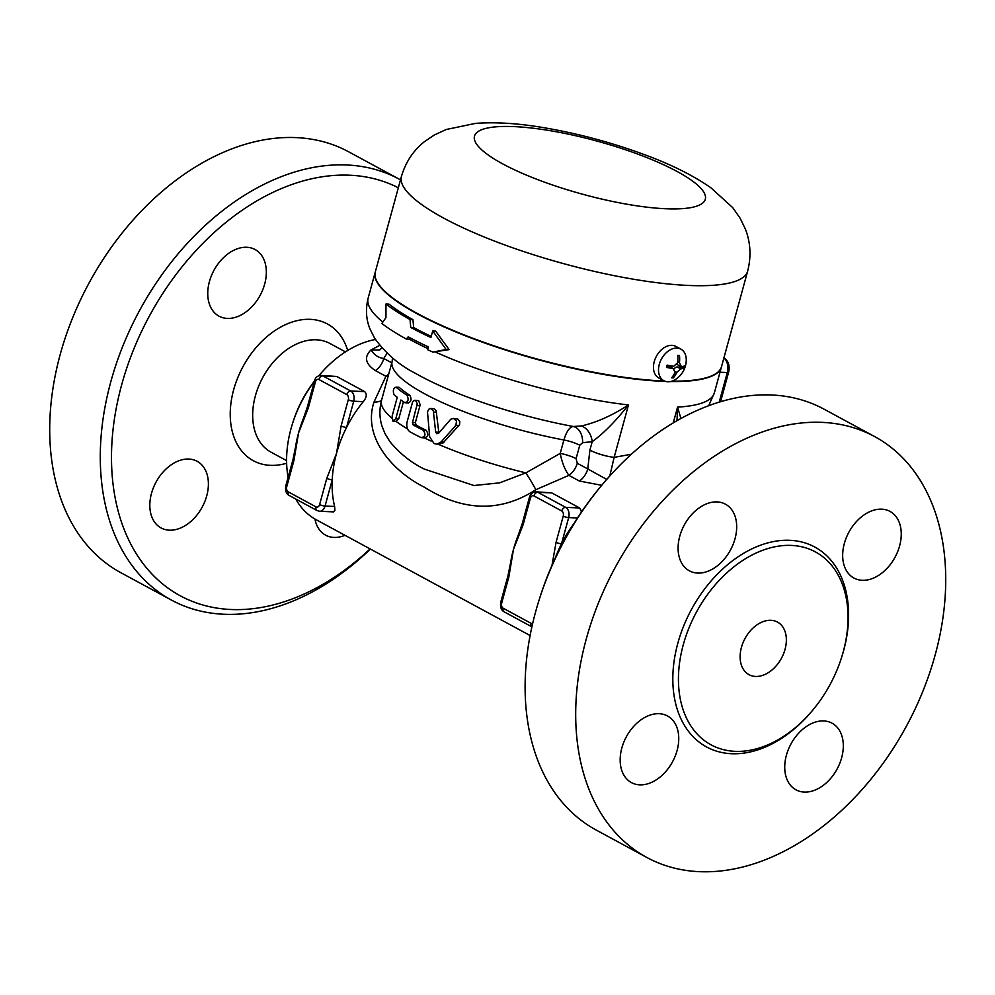<?xml version="1.0" encoding="UTF-8"?>
<svg xmlns="http://www.w3.org/2000/svg" width="995" height="995" viewBox="0 0 995 995"><rect width="100%" height="100%" fill="white"/><g stroke="black" fill="none" stroke-linecap="round" stroke-linejoin="round"><path stroke-width="1.49" d="M370.078 548.892A231.325 160.294 -61.6 0 1 111.826 470.113A231.325 160.294 -61.6 0 1 349.767 175.219A231.325 160.294 -61.6 0 1 398.323 187.781M400.487 179.871A239.297 165.817 118.4 0 0 399.231 179.175A239.297 165.817 118.4 0 0 346.757 164.983A239.297 165.817 118.4 0 0 122.97 345.762A239.297 165.817 118.4 0 0 171.414 600.072A239.297 165.817 118.4 0 0 370.389 549.066M209.41 281.622A37.885 26.256 -61.6 0 1 255.081 249.521A37.885 26.256 -61.6 0 1 264.682 284.06A37.885 26.256 -61.6 0 1 219.012 316.161A37.885 26.256 -61.6 0 1 209.41 281.622M169.386 530.186A37.885 26.256 -61.6 0 1 161.066 527.947A37.885 26.256 -61.6 0 1 153.417 487.674A37.885 26.256 -61.6 0 1 188.839 459.056A37.885 26.256 -61.6 0 1 197.147 461.307A37.885 26.256 -61.6 0 1 204.808 501.567A37.885 26.256 -61.6 0 1 169.386 530.186M344.979 535.31A37.885 26.256 -61.6 0 1 325.639 535.186A37.885 26.256 -61.6 0 1 314.955 519.029M120.843 572.697A239.297 165.817 -61.6 0 1 72.399 318.375A239.297 165.817 -61.6 0 1 296.174 137.608A239.297 165.817 -61.6 0 1 348.66 151.8L399.231 179.175M314.457 381.085A91.727 63.568 118.4 0 0 292.853 422.527L292.182 424.678A99.711 69.09 -61.6 0 1 314.395 381.296M530.111 635.531L316.223 519.738A99.711 69.09 -61.6 0 1 295.739 499.005M288.127 477.326A99.711 69.09 -61.6 0 1 292.182 424.678M318.686 375.899A99.711 69.09 -61.6 0 1 375.426 339.482M292.978 459.615L285.801 485.821A3.992 0.92 15.3 0 0 286.747 486.742L293.911 460.536A3.992 0.92 -164.7 0 1 292.978 459.615L295.565 446.83A99.711 69.09 -61.6 0 1 298.55 432.962A99.711 69.09 -61.6 0 1 303.487 418.261L307.318 407.204A3.992 0.92 15.3 0 0 308.251 408.124L315.415 381.918A3.992 2.724 92.5 0 1 318.972 379.543L346.795 394.605A3.992 2.761 -61.6 0 1 350.725 390.985L322.902 375.936A3.992 2.761 118.4 0 0 318.972 379.543M336.845 376.545L322.902 375.936A7.972 5.448 -87.5 0 0 321.211 375.451L336.72 376.483L364.655 391.607C367.18 394.07 366.72 397.403 363.299 401.632A99.711 69.09 118.4 0 0 346.558 427.427A99.711 69.09 118.4 0 0 336.484 453.496A99.711 69.09 118.4 0 0 332.231 479.839A99.711 69.09 118.4 0 0 334.618 506.467L334.942 510.286L333.462 511.878L319.644 511.268A7.972 5.448 -87.5 0 0 325.054 506.045L332.231 479.839A3.992 0.92 -164.7 0 1 326.783 478.334L319.619 504.54A3.992 0.92 15.3 0 0 325.054 506.045L334.618 506.467M532.686 623.38A3.992 2.724 92.5 0 1 531.007 623.293A3.992 2.761 118.4 0 0 531.902 626.85L504.204 611.863A3.992 2.761 -61.6 0 1 503.196 608.231A3.992 2.724 92.5 0 1 501.691 603.119L508.855 576.913A3.992 0.92 -164.7 0 1 507.923 575.993L510.51 563.207A99.711 69.09 -61.6 0 1 513.495 549.339A99.711 69.09 -61.6 0 1 518.432 534.638L522.263 523.581A3.992 0.92 15.3 0 0 523.196 524.502L530.36 498.296A3.992 2.724 92.5 0 1 533.917 495.92L561.74 510.982A3.992 2.761 -61.6 0 1 565.67 507.363L537.847 492.301A3.992 2.761 118.4 0 0 533.917 495.92M551.79 492.911L537.847 492.301A7.972 5.448 -87.5 0 0 536.156 491.816L551.665 492.848L579.6 507.972L581.279 510.883L581.105 512.587M574.277 523.096A99.711 69.09 118.4 0 0 561.503 543.792A99.711 69.09 118.4 0 0 555.048 558.618M379.742 345.352L370.986 349.954C363.847 357.031 365.314 363.909 375.401 370.613L385.923 376.297L373.983 402.092C361.881 438.919 395.239 472.762 424.268 487.152C456.506 507.425 495.1 516.106 535.82 489.714L568.879 475.361L579.388 481.045L601.726 485.311M346.795 394.605A3.992 2.724 92.5 0 1 348.3 399.716L341.123 425.922A3.992 0.92 15.3 0 0 346.558 427.427L353.735 401.221A7.972 5.448 -87.5 0 0 350.725 390.985L364.655 391.607M341.123 425.922L336.484 453.496L326.783 478.334M561.74 510.982A3.992 2.724 92.5 0 1 563.245 516.094L556.068 542.3A3.992 0.92 15.3 0 0 561.503 543.792L568.68 517.587A7.972 5.448 -87.5 0 0 565.67 507.363L579.6 507.972M432.887 352.106L446.121 349.469L432.713 330.974L435.661 331.111L449.143 349.606L432.887 352.106A183.466 42.2 -164.7 0 1 427.589 349.693L428.36 346.894A183.466 42.2 15.3 0 1 408.199 336.82L406.333 339.034A183.466 42.2 -164.7 0 1 381.856 323.499L385.96 317.554L385.973 304.01L388.995 304.147A179.473 41.293 15.3 0 0 412.937 319.644L413.671 327.579A179.473 41.293 15.3 0 0 431.221 336.422M631.402 454.23L614.139 457.364L628.479 404.94C612.149 415.524 596.453 422.527 581.391 425.959L573.356 426.494C569.687 426.867 566.528 431.37 563.879 439.977L560.21 453.409L525.87 472.874A19.937 1.567 -121.9 0 1 535.82 489.714M665.568 381.421A179.473 41.293 -164.7 0 1 662.11 381.284A179.473 41.293 -164.7 0 1 471.456 338.138A179.473 41.293 -164.7 0 1 375.202 272.319A179.473 41.293 -164.7 0 1 375.252 272.132M721.475 366.844A179.473 41.293 -164.7 0 1 721.425 367.031A179.473 41.293 -164.7 0 1 670.593 381.533M432.713 330.974L430.922 337.529A183.466 42.2 -164.7 0 1 410.761 327.454L410.027 319.519A183.466 42.2 -164.7 0 1 385.973 304.01M410.276 337.927L409.243 339.158L406.333 339.034M410.761 327.454L413.671 327.579M410.027 319.519L412.937 319.644M446.121 349.469L449.143 349.606M680.916 418.522L677.57 407.104L676.998 420.723M381.483 400.5A19.937 9.776 22 0 1 373.983 402.092M438.148 444.205A139.586 32.114 -164.7 0 0 525.87 472.874L499.639 482.849L473.918 485.523L424.517 469.142M421.059 437.576C425.425 436.867 426.096 434.367 423.099 430.089A143.578 33.034 -164.7 0 1 413.224 425.002L412.49 422.44L417.291 403.721L415.562 400.425L413.597 400.699L412.564 402.104L407.179 421.594C406.171 426.295 407.092 429.703 409.928 431.805A143.578 33.034 15.3 0 0 421.059 437.576L424.927 437.949M414.878 400.251L418.708 400.687L420.164 404.903L415.388 422.576L416.134 425.126A139.586 32.114 15.3 0 0 426.022 430.213C429.032 434.492 428.36 436.992 423.982 437.7M430.574 408.485L428.646 409.306L427.502 411.992L429.678 436.904L434.118 443.621L437.116 444.093L441.133 441.929L455.909 425.313L456.506 421.009L453.509 418.46L450.822 419.169L438.546 433.31L436.768 433.708L435.698 432.141L433.298 410.811L430.574 408.485L434.206 408.758L436.133 410.686L438.87 432.924M453.036 418.41L457.924 419.131L459.802 421.681L459.528 424.716L442.75 443.297L436.245 444.118M399.107 387.304L396.022 387.167C393.411 387.975 392.726 390.463 393.983 394.654A143.578 33.034 15.3 0 0 397.266 397.316L392.142 416.034L392.888 421.121L395.786 418.708L400.898 399.99A143.578 33.034 15.3 0 0 404.89 402.689C408.298 401.93 408.982 399.43 406.943 395.202A143.578 33.034 -164.7 0 1 396.022 387.167L399.107 387.304A139.586 32.114 15.3 0 0 409.89 395.326C411.905 399.567 411.233 402.055 407.838 402.813M403.435 401.731L398.759 418.845L395.886 421.246M404.89 402.689L408.547 403.05M392.888 421.121L396.507 421.482M609.798 475.971L614.139 457.364A19.937 4.589 15.3 0 1 589.898 450.126L587.771 468.956L577.262 463.26L576.08 458.658A15.957 3.669 15.3 0 0 560.21 453.409C561.926 462.252 564.812 469.565 568.879 475.361A15.957 11.057 118.4 0 0 577.262 463.26M576.08 458.658L579.762 445.238L582.585 442.713L592.212 441.68C603.816 433.198 615.905 420.947 628.479 404.94A179.473 41.293 -164.7 0 1 435.847 352.242M379.816 349.929L370.986 349.954C374.132 354.916 378.398 357.765 383.784 358.511A15.957 11.057 -61.6 0 1 375.401 370.613M606.763 479.403L587.771 468.956A15.957 11.057 118.4 0 1 579.388 481.045M589.898 450.126L592.212 441.68A15.957 11.368 74.5 0 0 581.391 425.959M582.585 442.713A15.957 11.641 93.3 0 0 573.356 426.494A152.882 35.173 -164.7 0 1 415.723 373.486C399.468 365.314 385.786 353.598 374.692 338.325L369.904 328.81C366.06 319.271 365.463 309.059 368.138 298.152L375.202 272.319M388.759 373.909A15.957 11.057 118.4 0 1 385.923 376.297L388.013 376.607M601.477 485.597L600.047 487.326A231.325 160.294 118.4 0 0 539.178 599.749L538.506 601.9A239.297 165.817 -61.6 0 1 601.477 485.597A239.297 165.817 -61.6 0 1 771.585 394.99A239.297 165.817 -61.6 0 1 824.071 409.181L874.642 436.569A239.297 165.817 -61.6 0 1 906.532 725.952A239.297 165.817 -61.6 0 1 646.775 857.441A239.297 165.817 -61.6 0 1 598.393 603.119A239.297 165.817 -61.6 0 1 822.156 422.377A239.297 165.817 -61.6 0 1 874.642 436.569M646.775 857.441L596.204 830.054A239.297 165.817 -61.6 0 1 538.506 601.9M862.23 580.296A37.885 26.256 -61.6 0 1 853.921 578.045A37.885 26.256 -61.6 0 1 846.26 537.785A37.885 26.256 -61.6 0 1 881.694 509.166A37.885 26.256 -61.6 0 1 889.99 511.405A37.885 26.256 -61.6 0 1 897.664 551.678A37.885 26.256 -61.6 0 1 862.23 580.296M786.386 755.292A37.885 26.256 -61.6 0 1 832.056 723.191A37.885 26.256 -61.6 0 1 841.658 757.73A37.885 26.256 -61.6 0 1 795.988 789.831A37.885 26.256 -61.6 0 1 786.386 755.292M659.188 713.701A37.885 26.256 -61.6 0 1 667.496 715.952A37.885 26.256 -61.6 0 1 675.157 756.225A37.885 26.256 -61.6 0 1 639.735 784.844A37.885 26.256 -61.6 0 1 631.427 782.592A37.885 26.256 -61.6 0 1 623.753 742.332A37.885 26.256 -61.6 0 1 659.188 713.701M735.031 538.705A37.885 26.256 -61.6 0 1 689.361 570.819A37.885 26.256 -61.6 0 1 679.759 536.28A37.885 26.256 -61.6 0 1 725.43 504.166A37.885 26.256 -61.6 0 1 735.031 538.705M791.411 545.422A109.674 75.993 -61.6 0 1 815.452 551.926A109.674 75.993 -61.6 0 1 830.079 684.535A109.674 75.993 -61.6 0 1 711.039 744.832A109.674 75.993 -61.6 0 1 688.838 628.268A109.674 75.993 -61.6 0 1 791.411 545.422M770.926 620.295A29.912 20.721 -61.6 0 1 777.481 622.062A29.912 20.721 -61.6 0 1 781.461 658.242A29.912 20.721 -61.6 0 1 748.999 674.672A29.912 20.721 -61.6 0 1 742.954 642.882A29.912 20.721 -61.6 0 1 770.926 620.295M401.42 176.476A179.473 41.293 15.3 0 0 497.674 242.295A179.473 41.293 15.3 0 0 688.329 285.441A179.473 41.293 15.3 0 0 747.643 271.187C751.349 256.573 750.603 242.581 745.429 229.211L740.168 218.278L732.73 207.644L710.878 187.756C693.789 175.891 672.744 165.269 647.745 155.879C614.388 143.292 580.172 133.964 545.111 127.907C519.241 123.392 496.057 121.887 475.585 123.368L446.282 129.487L434.492 134.897L424.43 141.676C413.298 150.543 405.624 162.135 401.42 176.476L375.302 271.946A179.473 41.293 15.3 0 0 471.555 337.765A179.473 41.293 15.3 0 0 662.21 380.911A179.473 41.293 15.3 0 0 664.424 380.998M671.923 381.172A179.473 41.293 15.3 0 0 721.524 366.657L747.643 271.187M677.06 364.531L681.339 366.595L679.448 362.727A23.581 16.119 92.5 0 0 679.486 355.439A20.36 4.689 15.3 0 1 677.744 355.364A23.581 16.119 -87.5 0 1 677.707 362.653L673.764 366.272A23.581 5.423 15.3 0 1 667.123 365.128A20.36 13.918 -87.5 0 1 666.513 367.379A23.581 5.423 -164.7 0 0 673.155 368.511L670.618 366.906A3.992 2.761 -61.6 0 0 669.747 366.67L673.155 368.511L675.045 372.391A23.581 16.119 -87.5 0 1 671.6 377.826A20.36 4.689 -164.7 0 0 673.341 377.901L672.098 377.229M676.998 348.076A17.947 12.438 -61.6 0 1 680.928 349.146A17.947 12.438 -61.6 0 1 686.239 360.812A23.619 23.619 0 0 1 676.513 378.784A17.947 12.438 -61.6 0 1 663.839 380.712A17.947 12.438 -61.6 0 1 660.22 361.633A17.947 12.438 -61.6 0 1 676.998 348.076M681.339 366.595A23.581 5.423 15.3 0 0 684.572 365.899A20.36 13.918 92.5 0 1 683.963 368.138A23.581 5.423 -164.7 0 1 680.717 368.846L677.309 367.006L682.259 367.217L682.458 366.471M675.294 371.657L676.787 372.466L680.717 368.846M676.787 372.466A23.581 16.119 92.5 0 1 673.341 377.901M674.212 368.846A3.992 2.761 -61.6 0 1 677.309 367.006M666.762 366.533L669.747 366.67M683.963 368.138L682.259 367.217M663.839 380.712L658.789 377.976A17.947 12.438 -61.6 0 1 655.158 358.897A17.947 12.438 -61.6 0 1 671.936 345.34A17.947 12.438 -61.6 0 1 675.879 346.409L680.928 349.146M347.703 350.476A77.772 53.892 118.4 0 0 310.328 319.345A77.772 53.892 118.4 0 0 231.425 399.94A77.772 53.892 118.4 0 0 286.635 463.26M271.05 452.203A61.814 42.835 -61.6 0 1 258.538 386.495A61.814 42.835 -61.6 0 1 316.348 339.805A61.814 42.835 -61.6 0 1 329.905 343.462L345.452 351.882M293.911 460.536L298.55 432.962L308.251 408.124M307.318 407.204L314.482 380.998A3.992 0.92 15.3 0 0 315.415 381.918M348.3 399.716A3.992 0.92 15.3 0 0 353.735 401.221L363.299 401.632M285.801 485.821C285.105 490.734 286.249 493.968 289.259 495.498A3.992 2.761 -61.6 0 1 288.251 491.853A3.992 2.724 92.5 0 1 286.747 486.742M319.619 504.54A3.992 2.724 92.5 0 1 316.062 506.915A3.992 2.761 118.4 0 0 317.069 510.559L319.644 511.268M316.062 506.915L288.251 491.853M556.068 542.3L552.001 565.347M563.245 516.094A3.992 0.92 15.3 0 0 568.68 517.587L577.535 517.972M536.156 491.816C532.735 492.003 530.497 493.856 529.427 497.363A3.992 0.92 15.3 0 0 530.36 498.296M508.855 576.913L513.495 549.339L523.196 524.502M531.007 623.293L503.196 608.231M504.204 611.863C501.194 610.333 500.05 607.112 500.746 602.199A3.992 0.92 15.3 0 0 501.691 603.119M673.242 422.925L677.57 407.104A179.473 41.293 -164.7 0 0 714.36 392.863L721.425 367.031M382.851 322.044A179.473 41.293 -164.7 0 1 368.138 298.152M427.9 348.586A179.473 41.293 -164.7 0 1 409.243 339.158M723.912 357.939A11.965 8.171 92.5 0 1 727.308 372.528A3.992 0.92 15.3 0 0 728.626 372.217C730.069 365.7 728.415 360.762 723.676 357.429M720.007 372.205L727.308 372.528L719.211 402.154M431.158 441.096A139.586 32.114 -164.7 0 1 424.442 437.924M407.502 428.882A139.586 32.114 -164.7 0 1 396.184 421.47M391.856 418.074A139.586 32.114 -164.7 0 1 381.508 400.4L392.117 361.62A139.586 32.114 15.3 0 0 563.879 439.977A15.957 3.669 15.3 0 1 579.762 445.238M412.49 422.44L415.388 422.576M413.224 425.002L416.134 425.126M423.099 430.089L426.022 430.213M417.092 405.599L420.002 405.724M406.943 395.202L409.89 395.326M395.786 418.708L398.759 418.845M433.584 412.079L436.531 412.216M435.686 432.054L438.658 432.191M441.133 441.929L444.168 442.066M455.909 425.313L459.018 425.45M391.781 362.839L383.784 358.511L387.08 353.15M842.068 655.966A113.666 78.767 118.4 0 0 789.906 540.31A113.666 78.767 118.4 0 0 673.764 693.577A113.666 78.767 118.4 0 0 812.679 710.231M665.754 208.751A119.649 27.524 15.3 0 0 627.546 150.469A119.649 27.524 15.3 0 0 476.381 143.815A119.649 27.524 15.3 0 0 665.754 208.751M679.448 362.727L677.782 361.832M120.793 572.672L171.376 600.047M271.038 452.19L286.597 460.61M314.482 380.998C315.278 377.466 317.517 375.625 321.211 375.451M289.259 495.498L317.069 510.559M529.427 497.363L522.263 523.569M507.923 575.993L500.746 602.199M720.554 401.744L728.626 372.217M714.36 392.863L708.676 405.724M424.815 469.304L424.877 469.341C411.793 463.123 400.139 453.907 389.94 441.705L385.003 433.633L381.993 426.109C379.394 417.813 379.232 409.243 381.508 400.4M381.893 347.84L379.791 349.942M392.117 361.62L392.49 357.877"/></g></svg>

